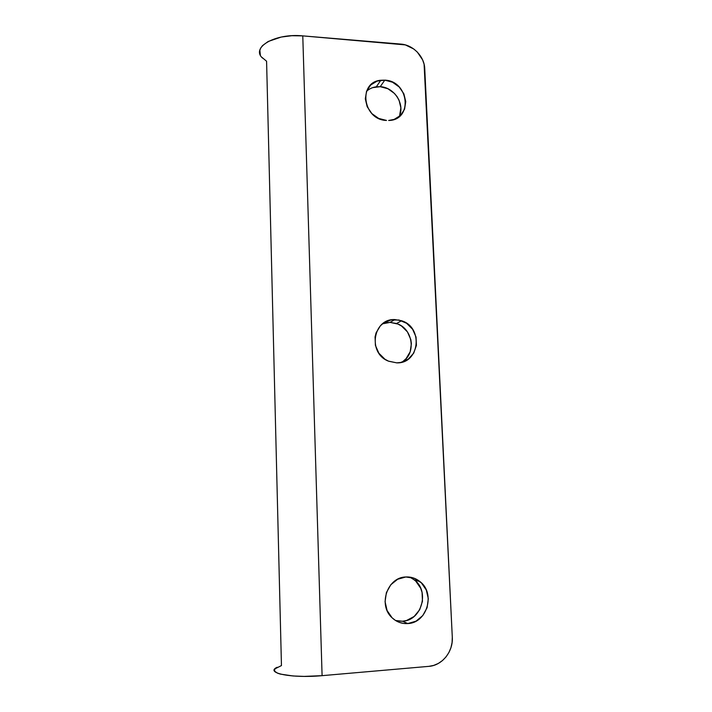 <?xml version="1.0" encoding="UTF-8"?>
<svg xmlns="http://www.w3.org/2000/svg" width="712" height="712" viewBox="0 0 712 712"><rect width="100%" height="100%" fill="white"/><g stroke="black" fill="none" stroke-linecap="round" stroke-linejoin="round"><path stroke-width="1.07" d="M399.699 115.255L400.865 107.788L399.032 100.143L397.056 96.609L394.475 93.45L387.88 88.733L380.226 86.686L384.792 80.144C409.186 80.901 413.12 120.328 388.645 120.47L394.172 119.394L400.518 115.433L404.576 109.185L405.751 101.602L403.882 93.842L399.254 87.042L392.561 82.236L384.792 80.144L377.12 81.106L370.712 84.986L366.555 91.216L365.309 98.852L367.17 106.711L371.86 113.591L378.659 118.415L386.5 120.444C362.835 120.016 357.629 82.014 380.831 80.242L384.792 80.144L380.226 86.686L376.328 86.793C372.518 87.309 369.252 88.822 366.511 91.323M403.081 361.322L406.071 358.661L410.192 351.764L411.385 343.647L410.806 339.526L407.433 331.89L401.55 326.034L397.937 324.058L390.034 322.394L394.929 319.59L401.532 320.738C423.587 327.182 419.671 363.805 396.762 362.862L400.829 362.435L408.207 359.168L413.681 353.188L416.422 345.409L416.039 337.016L412.604 329.264L406.632 323.301L399.014 320.035L390.879 319.973L383.465 323.132L380.395 325.793L376.105 332.798L375.064 336.865L375.402 345.356L378.873 353.214L384.934 359.222L388.663 361.233L396.762 362.862L388.378 361.109C367.339 353.099 373.07 318.211 394.929 319.59L390.034 322.394L382.549 323.818M395.56 620.508L399.414 622.395L403.553 623.427L407.807 623.561C401.933 623.908 396.771 622.048 392.303 617.989C377.698 605.467 387.257 577.138 405.831 576.978L397.643 579.257L390.808 584.739L386.385 592.615L385.067 601.684L387.088 610.549L392.134 617.829L395.56 620.508L402.476 621.229L407.807 623.561L416.013 621.167L422.777 615.586L427.084 607.71L428.312 598.721L426.283 589.981L421.317 582.79L414.144 578.224L405.831 576.978C411.109 576.72 415.835 578.278 420.018 581.633C435.655 593.247 427.191 623.018 407.807 623.561L402.476 621.229L406.614 620.472L414.126 616.485L419.68 609.748L422.465 601.302L422.074 592.428L420.685 588.245L415.799 581.17L412.479 578.553M261.722 57.182L266.582 61.232L281.454 665.578L274.868 668.897L274.52 671.158L277.609 673.214L280.412 674.113L293.113 675.982L304.184 676.4L322.091 675.661L302.778 35.876L405.351 44.901L413.734 48.977L417.321 52.083L422.599 59.852L424.094 64.214L452.298 637.258L452.084 642.536L450.936 647.697L448.889 652.548L446.024 656.9L442.446 660.585L438.289 663.459L433.706 665.409L428.882 666.352L322.091 675.661L302.778 35.876C275.037 33.072 250.58 47.544 262.559 58.126M399.076 116.697C405.475 104.735 394.466 87.202 380.226 86.686L372.67 87.647M401.702 362.23C416.662 354.175 413.147 328.437 396.531 323.515L390.034 322.394L386.046 322.767M398.293 621.095L402.476 621.229C421.548 620.704 429.906 591.449 414.526 580.04L409.827 577.129M260.334 54.94L259.853 50.249L260.797 47.9L262.523 45.612L268.193 41.474L281.258 37.042L291.849 35.716L302.778 35.876L400.865 44.091C413.102 44.883 424.405 56.551 424.744 68.69L452.298 637.258C453.277 651.56 442.214 665.48 428.882 666.352L322.091 675.661C291.795 678.527 264.472 672.938 277.173 667.269M380.831 80.242L376.328 86.793M420.018 581.633L414.526 580.04M401.532 320.738L396.531 323.515"/></g></svg>
